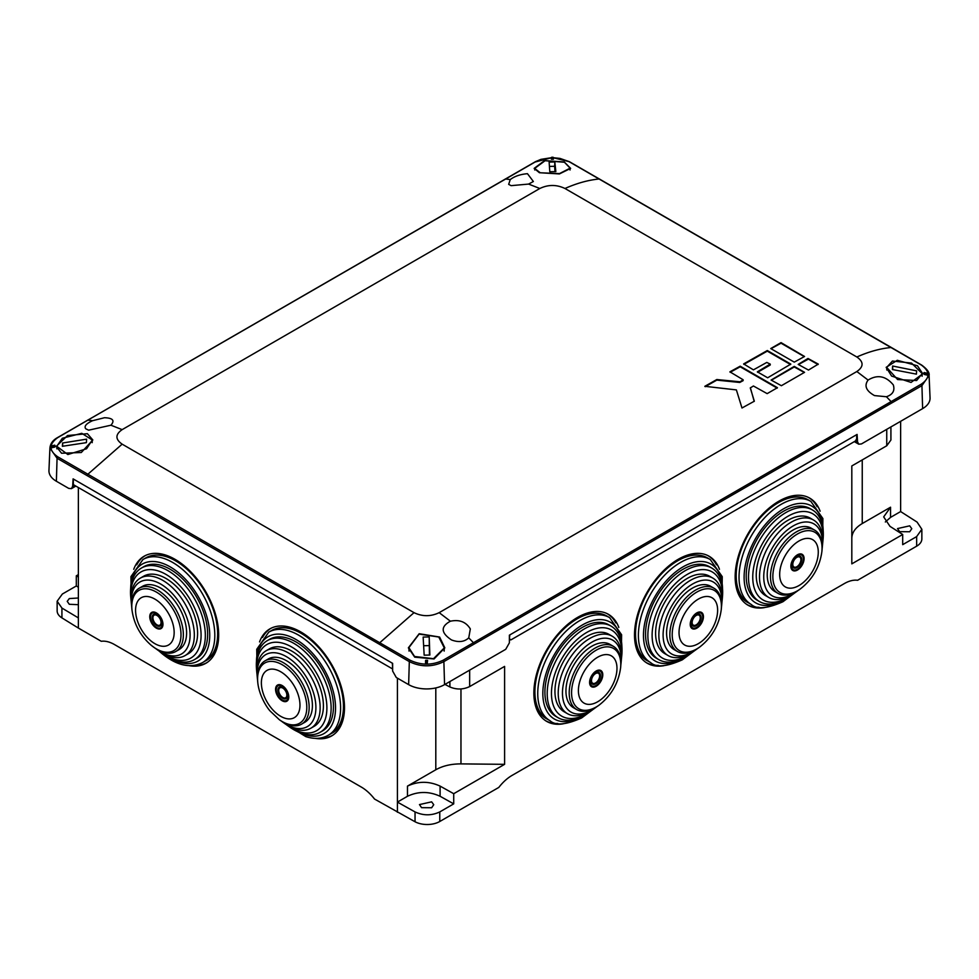 <?xml version="1.0" encoding="UTF-8"?>
<svg xmlns="http://www.w3.org/2000/svg" width="979" height="979" viewBox="0 0 979 979"><rect width="100%" height="100%" fill="white"/><g stroke="black" fill="none" stroke-linecap="round" stroke-linejoin="round"><path stroke-width="1.47" d="M78.369 604.679L69.301 604.288L67.221 601.351L69.301 598.573L78.369 597.998M133.731 569.313A61.799 35.685 60 0 1 144.868 555.815A61.799 35.685 60 0 1 174.996 559.303A61.799 35.685 60 0 1 215.147 613.062A61.799 35.685 60 0 1 206.642 662.82A61.799 35.685 60 0 1 189.4 665.72M207.254 662.416A61.738 35.648 60 0 1 194.784 665.377M315.201 738.35A61.799 35.685 -120 0 0 332.444 735.449A61.799 35.685 -120 0 0 340.961 685.692A61.799 35.685 -120 0 0 300.798 631.932A61.799 35.685 -120 0 0 270.669 628.445A61.799 35.685 -120 0 0 259.533 641.943M320.586 738.007A61.738 35.648 -120 0 0 333.056 735.058M820.108 511.197A61.799 35.685 120 0 0 808.972 497.711A61.799 35.685 120 0 0 778.843 501.199A61.799 35.685 120 0 0 738.692 554.958A61.799 35.685 120 0 0 747.197 604.716A61.799 35.685 120 0 0 764.44 607.604M746.585 604.312A61.738 35.648 120 0 0 759.055 607.261M719.467 569.313A61.799 35.685 120 0 0 708.331 555.815A61.799 35.685 120 0 0 678.202 559.303A61.799 35.685 120 0 0 638.039 613.062A61.799 35.685 120 0 0 646.556 662.82A61.799 35.685 120 0 0 663.799 665.72M645.944 662.416A61.738 35.648 120 0 0 658.414 665.377M618.814 627.417A61.799 35.685 120 0 0 607.69 613.919A61.799 35.685 120 0 0 577.561 617.406A61.799 35.685 120 0 0 537.398 671.166A61.799 35.685 120 0 0 545.915 720.923A61.799 35.685 120 0 0 563.158 723.824M545.303 720.532A61.738 35.648 120 0 0 557.761 723.481M909.699 525.833L911.779 528.721L909.699 531.756L899.615 531.658L897.523 528.574L909.699 525.833M431.641 801.838L419.477 804.579L421.557 807.663L431.641 807.761L433.734 804.714L431.641 801.838M397.413 678.153L397.413 802.095L415.047 811.934C423.405 815.752 431.641 815.752 439.767 811.921L439.767 821.503L498.813 787.422A35.587 20.547 -60 0 1 512.066 775.405L844.351 583.57A35.587 20.547 120 0 1 857.604 580.278L916.65 546.184A17.793 10.267 0 0 0 921.851 538.915L921.851 529.272L916.65 536.602L902.699 544.654L902.699 534.485L851.816 563.867L851.816 465.943L886.741 445.775L890.914 440.024L890.914 426.93M78.369 487.53L78.369 628.065L101.265 641.282A35.587 20.547 -120 0 1 114.519 644.574L361.263 787.03A35.587 20.547 60 0 1 374.516 799.035L415.047 821.76L415.047 811.934M439.767 821.503A17.793 10.267 180 0 1 415.047 821.76M469.663 670.138L469.663 686.573L504.601 666.405L504.601 764.33L453.718 793.7L440.097 786.1C429.071 781.058 418.204 781.058 407.472 786.113L407.472 796.282L397.413 802.095L397.413 812.264M453.718 793.7L453.718 803.869L439.767 811.921M885.334 521.991L890.56 517.377L900.631 511.564L917.078 522.088L921.851 529.272M511.062 639.813L509.802 639.091L511.062 639.813L855.413 441.003L856.674 438.825L856.674 434.676L509.802 634.93L509.374 638.871M615.828 622.913A61.738 35.648 120 0 0 607.041 613.6M716.469 564.81A61.738 35.648 120 0 0 707.682 555.497M817.11 506.706A61.738 35.648 120 0 0 808.324 497.381M902.699 534.485L889.997 526.359L883.682 516.888L890.56 507.208L890.56 517.377M862.242 459.922L862.242 523.557C855.45 527.608 851.975 532.503 851.816 538.23L851.816 465.943M469.663 686.573C463.165 689.657 456.581 689.791 449.899 686.964L444.955 684.407M435.802 687.931L435.802 769.763C442.814 765.835 451.197 763.877 460.962 763.889L504.601 764.33M407.472 796.282C418.204 791.228 429.071 791.228 440.097 796.27L453.718 803.869M392.383 668.828L73.339 484.629L73.339 479.025L392.383 663.211L392.628 668.694M271.318 628.126A61.738 35.648 -120 0 0 262.531 637.439M136.73 564.81A61.738 35.648 60 0 1 145.516 555.497M862.242 523.557L890.56 507.208M900.631 421.325L900.631 511.564M435.802 769.763L407.472 786.113M78.369 574.612L76.301 575.811L76.301 585.98L78.369 587.216M78.369 577.047L76.301 575.811M78.369 617.896L61.922 608.057L57.149 601.216L62.35 594.033L76.301 585.98M78.369 628.065L61.922 617.884L61.922 608.057M57.149 601.216L57.149 610.872A17.793 10.267 0 0 0 61.922 617.884M916.638 380.513L897.608 379.558L886.705 367.406L892.432 361.043L911.547 363.087L922.23 373.66L916.638 380.513M892.615 366.024L892.395 369.524L916.417 374.137L916.613 370.857L892.615 366.024L892.75 369.585M414.558 656.481L408.879 647.657L419.11 634.098L438.763 637.023L444.307 647.89L433.501 658.683L414.558 656.481M429.206 636.95L423.148 637.072L424.164 655.171L429.867 655.049L429.206 636.95L429.426 655.049M423.638 645.712L428.851 645.614M55.179 445.971L54.714 445.2A434.896 355.108 180 0 0 51.911 445.824L51.911 446.62A434.896 355.096 -0 0 1 54.714 445.996L54.8 446.473A434.578 354.839 180 0 0 52.009 447.085L51.654 446.069L51.985 447.697L54.824 447.073L54.824 445.837M553.38 158.402L553.086 157.264A91.316 74.514 180 0 0 551.715 157.264L551.715 158.268A92.87 75.775 0 0 1 553.086 158.268L553.38 158.402M924.176 373.207L924.176 374.443L927.015 375.067L927.064 373.121L926.991 374.455A434.578 354.839 180 0 0 924.2 373.843L924.286 373.366A434.896 355.096 0 0 1 927.089 373.978L927.089 373.183A434.896 355.108 180 0 0 924.286 372.571L924.249 372.522M425.914 660.311L425.914 662.538A91.316 74.612 0 0 1 427.285 662.538L427.285 660.311A92.87 75.872 180 0 0 425.914 660.311L425.62 660.397M85.699 428.741L88.612 430.185L110.921 425.216C115.032 420.505 112.891 418.009 104.484 417.727L92.589 420.701C86.238 423.577 83.937 426.257 85.699 428.741M508.676 184.37L511.124 185.655L528.599 184.076L533.371 181.507L527.461 173.687C520.314 174.311 514.587 176.269 510.255 179.561L508.676 184.37M874.516 395.589L886.411 396.74C892.762 394.61 895.063 390.67 893.301 384.906C885.836 375.936 877.429 374.321 868.079 380.072C863.967 385.738 866.109 390.915 874.516 395.589M468.745 637.867C464.413 641.918 458.686 642.616 451.539 639.96C440.831 632.85 440.452 626.609 450.401 621.212C459.408 619.315 466.041 621.898 470.324 628.946L468.745 637.867L473.457 642.738A1.42 0.82 60 0 1 474.069 644.121L443.879 661.62C432.375 667.201 420.848 667.201 409.32 661.62L379.13 644.121A1.42 0.82 120 0 1 379.742 642.738L410.005 660.189C421.117 665.439 432.18 665.439 443.193 660.189L891.123 401.598A1.42 0.82 60 0 1 891.734 402.981L921.937 385.628L929.083 375.398L930.05 397.89A25.405 14.673 0 0 1 922.622 408.622L921.937 385.628A1.42 0.832 60.8 0 0 921.276 384.172L891.123 401.598L886.411 396.74M61.542 453.24L81.306 452.506L92.834 439.963L87.388 433.697L67.539 435.533L56.244 446.412L61.542 453.24M539.405 172.72L534.155 168.388L544.532 160.617L564.271 161.963L570.647 168.388L559.388 173.932L539.405 172.72M917.458 365.767L897.29 360.296L886.166 367.333L891.612 376.071L911.057 382.422L922.769 373.77L917.458 365.767M439.595 637.035L444.833 647.865L434.052 658.965L414.729 657.166L408.353 647.865L419.183 633.719L439.595 637.035M741.984 407.998L754.332 401.206L750.281 387.941L753.426 385.995L767.157 393.631L777.448 387.696L740.197 366.183L729.906 371.836L743.122 379.766L740.075 381.81L716.799 379.534L704.831 386.313L736.379 389.899L741.984 407.998M770.742 348.561L794.263 362.132L804.554 356.478L781.034 342.613L770.742 348.561M770.999 348.708L781.034 343.201L804.297 356.637M818.016 364.555L808.483 359.06L798.46 364.555M777.191 388.137L740.197 366.782L730.163 372.277M743.122 379.766L743.147 380.635L739.769 382.459L716.799 380.121L705.223 386.681M754.197 401.402L750.379 387.757M804.297 372.485L794.263 366.978L771.342 380.207M767.658 377.784L790.824 364.115L767.303 350.531L743.636 363.919L753.426 369.854L766.802 362.426L770.24 364.115L757.354 371.836L767.658 377.784M757.611 372.277L770.253 364.983L770.24 364.115M743.893 364.359L767.303 351.131L790.567 364.555M818.285 364.115L807.981 358.461L798.191 364.408L808.483 370.062L818.285 364.115M414.019 612.658L122.155 444.16C115.204 439.314 115.204 434.468 122.155 429.634L539.821 188.494C548.203 184.48 556.598 184.48 564.981 188.494L856.845 356.992C863.796 361.838 863.796 366.684 856.845 371.531L439.179 612.658C430.797 616.672 422.402 616.672 414.019 612.658L379.742 642.738L57.724 456.801C48.754 450.511 48.754 444.123 57.724 437.637L87.877 420.126A1.42 0.82 -120 0 0 87.339 420.444M771.085 380.06L794.263 366.391L804.554 372.326L781.377 385.714L771.097 380.06M551.348 157.803L535.134 162L87.877 420.126L92.589 420.701M921.276 384.172C930.246 377.906 930.246 371.518 921.276 365.008L568.995 161.621L553.453 157.803M553.123 158.035L553.111 159.308L551.336 159.185L551.691 158.035M427.309 660.813L427.309 663.64L425.535 663.358L425.889 660.813M51.985 446.461L51.973 445.812M74.428 485.254L72.642 486.294L73.095 478.878L392.628 663.358L392.628 671.031L396.275 677.492L408.635 684.627A25.405 14.673 180 0 0 444.564 684.627L505.727 649.31L509.374 642.86L509.374 635.175L857.102 434.419L857.543 441.835L855.719 440.783M922.622 408.622L861.447 443.94L858.742 444.185L857.543 441.835M57.724 437.637A1.42 0.808 -120.8 0 0 57.345 437.699C52.842 440.207 50.37 443.658 49.917 448.039L57.063 458.258L379.13 644.121M49.917 448.039L48.95 470.52A25.405 14.673 0 0 0 56.378 481.252L68.738 488.399L71.455 488.631L75.86 486.086M72.642 486.294L71.455 488.631M425.535 663.358L425.559 660.519L427.285 660.311M427.566 660.397L427.285 662.967A90.998 74.306 180 0 0 425.914 662.967L425.877 663.64M927.027 373.17L923.846 372.828M927.37 374.933L927.089 373.978L927.015 375.067M553.441 157.582L553.465 159.185M553.111 159.308L553.086 158.794A92.577 75.591 180 0 0 551.715 158.794L551.361 157.582M51.985 447.697L51.654 446.889L51.63 447.562M564.442 162.257L570.121 168.168L559.486 173.601L540.237 172.769L534.693 168.412L545.083 160.715L564.442 162.257M554.836 161.976L549.133 162.098L549.794 171.729L555.852 171.606L554.836 161.976L554.652 166.295L549.439 166.393M554.983 171.606L554.652 166.295M62.362 438.237L81.783 433.318L92.295 440.024L86.568 448.749L67.857 454.537L56.77 446.289L62.362 438.237M62.583 443.01L62.387 446.289L86.385 442.643L86.605 439.155L62.583 443.01L62.717 446.228M822.666 543.21A49.745 28.721 120 0 0 822.862 541.448A49.745 28.721 120 0 0 787.924 516.276A49.745 28.721 120 0 0 752.753 577.206A49.745 28.721 120 0 0 787.924 597.508A49.745 28.721 120 0 0 792.011 594.877A49.745 28.721 120 0 0 793.443 593.825M822.862 541.448L823.07 539.307A52.903 30.545 120 0 0 823.315 534.13A52.903 30.545 120 0 0 812.362 509.912A52.903 30.545 120 0 0 785.917 512.543A52.903 30.545 120 0 0 748.507 577.329A52.903 30.545 120 0 0 759.459 601.547A52.903 30.545 120 0 0 785.917 598.928A52.903 30.545 120 0 0 790.261 596.125L792.011 594.877M768.76 597.471L765.505 595.587A44.728 25.821 -60 0 1 756.241 575.114A44.728 25.821 -60 0 1 787.862 520.338A44.728 25.821 -60 0 1 810.22 518.124L813.488 520.008A44.728 25.821 120 0 0 791.118 522.223A44.728 25.821 120 0 0 759.496 576.998A44.728 25.821 120 0 0 768.76 597.471A44.728 25.821 120 0 0 791.118 595.256A44.728 25.821 120 0 0 794.801 592.882L796.551 591.634A41.571 23.998 120 0 0 797.983 590.57M822.127 548.766A41.571 23.998 120 0 0 822.323 546.992L822.531 544.85A44.728 25.821 120 0 0 822.752 540.481A44.728 25.821 120 0 0 813.488 520.008M822.323 546.992A41.571 23.998 120 0 0 793.137 525.968A41.571 23.998 120 0 0 763.742 576.876A41.571 23.998 120 0 0 793.137 593.837A41.571 23.998 120 0 0 796.551 591.634M778.06 593.396L774.805 591.512A36.541 21.097 -60 0 1 767.23 574.783A36.541 21.097 -60 0 1 793.076 530.031A36.541 21.097 -60 0 1 811.346 528.219L814.614 530.104A36.541 21.097 120 0 0 796.331 531.915A36.541 21.097 120 0 0 770.497 576.668A36.541 21.097 120 0 0 778.06 593.396A36.541 21.097 120 0 0 796.331 591.585A36.541 21.097 120 0 0 799.341 589.652L800.308 588.954A34.791 20.094 -60 0 1 797.457 590.802A34.791 20.094 -60 0 1 772.847 576.594A34.791 20.094 -60 0 1 797.457 533.983A34.791 20.094 -60 0 1 821.883 551.593L822.005 550.406A36.541 21.097 120 0 0 822.176 546.833A36.541 21.097 120 0 0 814.614 530.104M759.459 601.547L757.159 600.213A52.903 30.545 -60 0 1 746.206 575.995A52.903 30.545 -60 0 1 783.604 511.209A52.903 30.545 -60 0 1 810.061 508.59L812.362 509.912M722.025 601.314A49.745 28.721 120 0 0 722.221 599.552A49.745 28.721 120 0 0 687.282 574.379A49.745 28.721 120 0 0 652.112 635.31A49.745 28.721 120 0 0 687.282 655.612A49.745 28.721 120 0 0 691.37 652.981A49.745 28.721 120 0 0 692.802 651.928M722.221 599.552L722.416 597.41A52.903 30.545 120 0 0 722.673 592.246A52.903 30.545 120 0 0 711.721 568.028A52.903 30.545 120 0 0 685.263 570.647A52.903 30.545 120 0 0 647.865 635.432A52.903 30.545 120 0 0 658.818 659.65A52.903 30.545 120 0 0 685.263 657.031A52.903 30.545 120 0 0 689.62 654.229L691.37 652.981M668.119 655.575L664.863 653.691A44.728 25.821 -60 0 1 655.6 633.217A44.728 25.821 -60 0 1 687.221 578.442A44.728 25.821 -60 0 1 709.579 576.227L712.847 578.112A44.728 25.821 120 0 0 690.476 580.327A44.728 25.821 120 0 0 658.855 635.102A44.728 25.821 120 0 0 668.119 655.575A44.728 25.821 120 0 0 690.476 653.36A44.728 25.821 120 0 0 694.16 650.998L695.91 649.738A41.571 23.998 120 0 0 697.342 648.685M721.486 606.87A41.571 23.998 120 0 0 721.682 605.095L721.89 602.954A44.728 25.821 120 0 0 722.11 598.585A44.728 25.821 120 0 0 712.847 578.112M721.682 605.095A41.571 23.998 120 0 0 692.496 584.071A41.571 23.998 120 0 0 663.101 634.979A41.571 23.998 120 0 0 692.496 651.941A41.571 23.998 120 0 0 695.91 649.738M677.419 651.5L674.164 649.628A36.541 21.097 -60 0 1 666.589 632.887A36.541 21.097 -60 0 1 692.434 588.134A36.541 21.097 -60 0 1 710.705 586.323L713.96 588.208A36.541 21.097 120 0 0 695.69 590.019A36.541 21.097 120 0 0 669.856 634.771A36.541 21.097 120 0 0 677.419 651.5A36.541 21.097 120 0 0 695.69 649.689A36.541 21.097 120 0 0 698.7 647.755L699.667 647.07A34.791 20.094 -60 0 1 696.803 648.906A34.791 20.094 -60 0 1 672.206 634.71A34.791 20.094 -60 0 1 696.803 592.087A34.791 20.094 -60 0 1 721.242 609.697L721.364 608.51A36.541 21.097 120 0 0 721.535 604.936A36.541 21.097 120 0 0 713.96 588.208M658.818 659.65L656.517 658.316A52.903 30.545 -60 0 1 645.553 634.098A52.903 30.545 -60 0 1 682.963 569.313A52.903 30.545 -60 0 1 709.42 566.694L711.721 568.028M621.371 659.418A49.745 28.721 120 0 0 621.567 657.655A49.745 28.721 120 0 0 586.641 632.495A49.745 28.721 120 0 0 551.458 693.413A49.745 28.721 120 0 0 586.641 713.715A49.745 28.721 120 0 0 590.729 711.084A49.745 28.721 120 0 0 592.16 710.032M621.567 657.655L621.775 655.514A52.903 30.545 120 0 0 622.032 650.35A52.903 30.545 120 0 0 611.08 626.132A52.903 30.545 120 0 0 584.622 628.751A52.903 30.545 120 0 0 547.212 693.536A52.903 30.545 120 0 0 558.177 717.754A52.903 30.545 120 0 0 584.622 715.135A52.903 30.545 120 0 0 588.979 712.333L590.729 711.084M567.477 713.679L564.21 711.806A44.728 25.821 -60 0 1 554.946 691.333A44.728 25.821 -60 0 1 586.58 636.558A44.728 25.821 -60 0 1 608.938 634.343L612.193 636.215A44.728 25.821 120 0 0 589.835 638.43A44.728 25.821 120 0 0 558.214 693.205A44.728 25.821 120 0 0 567.477 713.679A44.728 25.821 120 0 0 589.835 711.464A44.728 25.821 120 0 0 593.519 709.102L595.269 707.854A41.571 23.998 120 0 0 596.7 706.789M620.833 664.986A41.571 23.998 120 0 0 621.041 663.211L621.249 661.07A44.728 25.821 120 0 0 621.457 656.689A44.728 25.821 120 0 0 612.193 636.215M621.041 663.211A41.571 23.998 120 0 0 591.854 642.175A41.571 23.998 120 0 0 562.46 693.083A41.571 23.998 120 0 0 591.854 710.056A41.571 23.998 120 0 0 595.269 707.854M576.778 709.616L573.51 707.731A36.541 21.097 -60 0 1 565.948 691.003A36.541 21.097 -60 0 1 591.793 646.238A36.541 21.097 -60 0 1 610.064 644.427L613.319 646.311A36.541 21.097 120 0 0 595.048 648.122A36.541 21.097 120 0 0 569.203 692.875A36.541 21.097 120 0 0 576.778 709.616A36.541 21.097 120 0 0 595.048 707.805A36.541 21.097 120 0 0 598.059 705.859L599.026 705.174A34.791 20.094 -60 0 1 596.162 707.009A34.791 20.094 -60 0 1 571.565 692.814A34.791 20.094 -60 0 1 596.162 650.191A34.791 20.094 -60 0 1 620.6 667.8L620.71 666.613A36.541 21.097 120 0 0 620.894 663.04A36.541 21.097 120 0 0 613.319 646.311M558.177 717.754L555.876 716.432A52.903 30.545 -60 0 1 544.911 692.214A52.903 30.545 -60 0 1 582.321 627.417A52.903 30.545 -60 0 1 608.767 624.798L611.08 626.132M286.198 724.558A49.745 28.721 -120 0 0 287.63 725.61A49.745 28.721 -120 0 0 299.146 731.619A49.745 28.721 -120 0 0 326.105 698.908A49.745 28.721 -120 0 0 284.289 643.644A49.745 28.721 -120 0 0 256.779 672.181A49.745 28.721 -120 0 0 256.975 673.944M287.63 725.61L289.38 726.859A52.903 30.545 -120 0 0 301.63 733.247A52.903 30.545 -120 0 0 320.182 732.28A52.903 30.545 -120 0 0 330.29 698.468A52.903 30.545 -120 0 0 285.831 639.691A52.903 30.545 -120 0 0 267.279 640.658A52.903 30.545 -120 0 0 256.584 670.04L256.779 672.181M266.153 650.741L269.421 648.869A44.728 25.821 60 0 1 285.109 648.049A44.728 25.821 60 0 1 322.691 697.733A44.728 25.821 60 0 1 314.137 726.332L310.881 728.205A44.728 25.821 -120 0 0 319.435 699.618A44.728 25.821 -120 0 0 281.842 649.934A44.728 25.821 -120 0 0 266.153 650.741A44.728 25.821 -120 0 0 257.11 675.596L257.318 677.737A41.571 23.998 -120 0 0 257.514 679.512M281.658 721.315A41.571 23.998 -120 0 0 283.09 722.38L284.84 723.628A44.728 25.821 -120 0 0 295.193 729.025A44.728 25.821 -120 0 0 310.881 728.205M283.09 722.38A41.571 23.998 -120 0 0 292.709 727.397A41.571 23.998 -120 0 0 315.238 700.058A41.571 23.998 -120 0 0 280.3 653.886A41.571 23.998 -120 0 0 257.318 677.737M265.04 660.837L268.295 658.953A36.541 21.097 60 0 1 281.12 658.292A36.541 21.097 60 0 1 311.824 698.896A36.541 21.097 60 0 1 304.836 722.257L301.581 724.142A36.541 21.097 -120 0 0 308.569 700.768A36.541 21.097 -120 0 0 277.852 660.176A36.541 21.097 -120 0 0 265.04 660.837A36.541 21.097 -120 0 0 257.636 681.139L257.758 682.326A34.791 20.094 60 0 1 276.996 662.367A34.791 20.094 60 0 1 306.243 701.025A34.791 20.094 60 0 1 287.385 723.897A34.791 20.094 60 0 1 279.333 719.7L280.3 720.385A36.541 21.097 -120 0 0 288.756 724.803A36.541 21.097 -120 0 0 301.581 724.142M267.279 640.658L269.58 639.324A52.903 30.545 60 0 1 288.144 638.357A52.903 30.545 60 0 1 332.603 697.134A52.903 30.545 60 0 1 322.483 730.958L320.182 732.28M160.397 651.928A49.745 28.721 -120 0 0 161.829 652.981A49.745 28.721 -120 0 0 200.609 641.686A49.745 28.721 -120 0 0 173.344 579.58A49.745 28.721 -120 0 0 130.978 599.552A49.745 28.721 -120 0 0 131.174 601.314M161.829 652.981L163.579 654.229A52.903 30.545 -120 0 0 194.38 659.65A52.903 30.545 -120 0 0 204.489 644.06A52.903 30.545 -120 0 0 175.828 576.178A52.903 30.545 -120 0 0 141.478 568.028A52.903 30.545 -120 0 0 131.37 583.606A52.903 30.545 -120 0 0 130.77 597.41L130.978 599.552M140.352 578.112L143.619 576.227A44.728 25.821 60 0 1 172.647 583.129A44.728 25.821 60 0 1 196.889 640.523A44.728 25.821 60 0 1 188.335 653.691L185.08 655.575A44.728 25.821 -120 0 0 193.622 642.395A44.728 25.821 -120 0 0 169.391 585.001A44.728 25.821 -120 0 0 140.352 578.112A44.728 25.821 -120 0 0 131.81 591.292A44.728 25.821 -120 0 0 131.308 602.954L131.516 605.095A41.571 23.998 -120 0 0 131.712 606.87M155.857 648.685A41.571 23.998 -120 0 0 157.289 649.738L159.039 650.998A44.728 25.821 -120 0 0 185.08 655.575M157.289 649.738A41.571 23.998 -120 0 0 189.693 640.315A41.571 23.998 -120 0 0 166.907 588.416A41.571 23.998 -120 0 0 131.516 605.095M139.226 588.208L142.493 586.323A36.541 21.097 60 0 1 166.222 591.952A36.541 21.097 60 0 1 186.022 638.859A36.541 21.097 60 0 1 179.035 649.628L175.779 651.5A36.541 21.097 -120 0 0 182.767 640.731A36.541 21.097 -120 0 0 162.955 593.837A36.541 21.097 -120 0 0 139.226 588.208A36.541 21.097 -120 0 0 132.238 598.977A36.541 21.097 -120 0 0 131.835 608.51L131.957 609.697A34.791 20.094 60 0 1 161.584 595.734A34.791 20.094 60 0 1 180.662 639.165A34.791 20.094 60 0 1 153.532 647.07A34.791 20.094 60 0 1 151.194 645.271M131.957 609.697C133.805 623.758 140.193 635.579 151.084 645.185L154.498 647.755A36.541 21.097 -120 0 0 175.779 651.5M141.478 568.028L143.778 566.694A52.903 30.545 60 0 1 178.129 574.844A52.903 30.545 60 0 1 206.802 642.738A52.903 30.545 60 0 1 196.681 658.316L194.38 659.65M916.65 536.602L916.65 546.184M886.741 429.34L886.741 445.775M449.899 686.964L449.899 681.543M460.962 688.983L460.962 763.889M440.097 786.1L440.097 796.27M599.797 179.304A1.42 0.82 -60 0 0 599.258 178.986C588.342 180.038 577.01 183.171 565.275 188.36L564.981 188.494M528.599 184.076L539.821 188.494M510.255 179.561L505.543 178.986A1.42 0.82 -120 0 0 505.005 179.304M450.401 621.212L439.179 612.658M87.266 475.623A1.42 0.82 120 0 1 87.877 474.228L122.155 444.16M110.921 425.216L122.155 429.634M856.845 371.531L868.079 380.072M568.995 161.621A1.42 0.832 -60.8 0 1 569.374 161.682L891.441 347.557A1.42 0.82 -60 0 0 891.123 347.496C880.207 348.548 868.887 351.669 857.139 356.87L856.845 356.992M443.193 660.189A1.42 0.808 59.2 0 1 443.879 661.62L444.564 684.627M410.005 660.189A1.42 0.808 120.8 0 0 409.32 661.62L408.635 684.627M474.069 644.121L891.734 402.981M56.378 481.252L57.063 458.258A1.42 0.832 119.2 0 1 57.724 456.801M921.276 365.008A1.42 0.808 -59.2 0 1 921.888 365.4M929.083 375.398C929.707 372.644 927.223 369.193 921.655 365.069L891.441 347.557A1.42 0.82 -60 0 1 891.661 347.814M553.453 157.717L560 158.414L569.374 161.682A1.42 0.832 -60.8 0 1 569.619 161.963M535.807 161.621A1.42 0.832 -119.2 0 0 535.195 161.963M551.348 157.717L540.959 159.357L535.427 161.682L57.345 437.699A1.42 0.808 -120.8 0 0 57.112 438.029M798.974 585.552A27.29 15.75 120 0 0 818.273 552.132A27.29 15.75 120 0 0 798.974 540.995A27.29 15.75 120 0 0 779.676 574.416A27.29 15.75 120 0 0 798.974 585.552M797.481 554.787A9.337 5.385 -60 0 1 804.077 558.593A9.337 5.385 -60 0 1 797.481 570.023A9.337 5.385 -60 0 1 790.873 566.217A9.337 5.385 -60 0 1 797.481 554.787M803.355 558.887A8.468 4.895 120 0 0 797.359 555.423A8.468 4.895 120 0 0 791.375 565.801A8.468 4.895 120 0 0 797.359 569.264A8.468 4.895 120 0 0 803.355 558.887M801.691 559.388A6.682 3.855 -60 0 1 796.967 567.575A6.682 3.855 -60 0 1 792.244 564.846A6.682 3.855 -60 0 1 796.967 556.659A6.682 3.855 -60 0 1 801.691 559.388M796.845 566.731A5.739 3.316 120 0 0 800.908 559.707A5.739 3.316 120 0 0 796.845 557.357A5.739 3.316 120 0 0 792.794 564.393A5.739 3.316 120 0 0 796.845 566.731M808.054 499.767A59.535 34.375 120 0 0 778.281 502.716A59.535 34.375 120 0 0 739.39 555.179A59.535 34.375 120 0 0 748.519 602.88L751.358 604.532A59.535 34.375 -60 0 1 742.241 556.818A59.535 34.375 -60 0 1 781.132 504.356A59.535 34.375 -60 0 1 810.893 501.419L808.054 499.767C799.476 495.154 789.368 496.12 777.754 502.668C741.837 521.305 721.18 589.97 748.519 602.88M823.168 530.324A55.913 32.283 120 0 0 783.641 508.774A55.913 32.283 120 0 0 744.113 576.607A55.913 32.283 120 0 0 782.539 600.702M698.333 643.656A27.29 15.75 120 0 0 717.631 610.235A27.29 15.75 120 0 0 698.333 599.099A27.29 15.75 120 0 0 679.034 632.52A27.29 15.75 120 0 0 698.333 643.656M696.828 612.891A9.337 5.385 -60 0 1 703.436 616.709A9.337 5.385 -60 0 1 696.828 628.139A9.337 5.385 -60 0 1 690.232 624.321A9.337 5.385 -60 0 1 696.828 612.891M702.714 616.99A8.468 4.895 120 0 0 696.718 613.527A8.468 4.895 120 0 0 690.733 623.904A8.468 4.895 120 0 0 696.718 627.368A8.468 4.895 120 0 0 702.714 616.99M701.05 617.492A6.682 3.855 -60 0 1 696.326 625.679A6.682 3.855 -60 0 1 691.59 622.95A6.682 3.855 -60 0 1 696.326 614.763A6.682 3.855 -60 0 1 701.05 617.492M696.204 624.847A5.739 3.316 120 0 0 700.266 617.81A5.739 3.316 120 0 0 696.204 615.461A5.739 3.316 120 0 0 692.141 622.497A5.739 3.316 120 0 0 696.204 624.847M707.413 557.883A59.535 34.375 120 0 0 677.639 560.82A59.535 34.375 120 0 0 638.749 613.282A59.535 34.375 120 0 0 647.878 660.996L650.717 662.636A59.535 34.375 -60 0 1 641.6 614.934A59.535 34.375 -60 0 1 680.491 562.472A59.535 34.375 -60 0 1 710.252 559.523L707.413 557.883C698.822 553.257 688.726 554.224 677.113 560.771C641.184 579.409 620.539 648.074 647.878 660.996M722.526 588.428A55.913 32.283 120 0 0 682.999 566.878A55.913 32.283 120 0 0 643.472 634.71A55.913 32.283 120 0 0 681.886 658.806M597.692 701.759A27.29 15.75 120 0 0 616.978 668.339A27.29 15.75 120 0 0 597.692 657.203A27.29 15.75 120 0 0 578.393 690.623A27.29 15.75 120 0 0 597.692 701.759M596.187 670.994A9.337 5.385 -60 0 1 602.783 674.812A9.337 5.385 -60 0 1 596.187 686.242A9.337 5.385 -60 0 1 589.591 682.424A9.337 5.385 -60 0 1 596.187 670.994M602.073 675.094A8.468 4.895 120 0 0 596.076 671.631A8.468 4.895 120 0 0 590.08 682.02A8.468 4.895 120 0 0 596.076 685.471A8.468 4.895 120 0 0 602.073 675.094M600.408 675.596A6.682 3.855 -60 0 1 595.685 683.783A6.682 3.855 -60 0 1 590.949 681.054A6.682 3.855 -60 0 1 595.685 672.867A6.682 3.855 -60 0 1 600.408 675.596M595.562 682.95A5.739 3.316 120 0 0 599.625 675.914A5.739 3.316 120 0 0 595.562 673.564A5.739 3.316 120 0 0 591.5 680.601A5.739 3.316 120 0 0 595.562 682.95M606.76 615.987A59.535 34.375 120 0 0 576.998 618.936A59.535 34.375 120 0 0 538.107 671.398A59.535 34.375 120 0 0 547.237 719.1L550.076 720.74A59.535 34.375 -60 0 1 540.946 673.038A59.535 34.375 -60 0 1 579.837 620.576A59.535 34.375 -60 0 1 609.611 617.627L606.76 615.987C598.181 611.361 588.085 612.328 576.46 618.875C540.543 637.513 519.898 706.177 547.237 719.1M621.885 646.532A55.913 32.283 120 0 0 582.358 624.981A55.913 32.283 120 0 0 542.831 692.814A55.913 32.283 120 0 0 581.245 716.909M276.592 669.881A27.29 15.75 -120 0 0 261.809 687.821A27.29 15.75 -120 0 0 284.742 718.145A27.29 15.75 -120 0 0 299.537 700.193A27.29 15.75 -120 0 0 276.592 669.881M283.555 701.392A9.337 5.385 60 0 1 275.723 691.027A9.337 5.385 60 0 1 280.777 684.896A9.337 5.385 60 0 1 288.621 695.261A9.337 5.385 60 0 1 283.555 701.392M276.421 691.162A8.468 4.895 -120 0 0 283.543 700.572A8.468 4.895 -120 0 0 288.132 695.004A8.468 4.895 -120 0 0 281.01 685.594A8.468 4.895 -120 0 0 276.421 691.162M278.06 691.333A6.682 3.855 60 0 1 281.683 686.94A6.682 3.855 60 0 1 287.3 694.368A6.682 3.855 60 0 1 283.677 698.761A6.682 3.855 60 0 1 278.06 691.333M281.94 687.711A5.739 3.316 -120 0 0 278.819 691.48A5.739 3.316 -120 0 0 283.653 697.868A5.739 3.316 -120 0 0 286.761 694.087A5.739 3.316 -120 0 0 281.94 687.711M292.476 629.424A59.535 34.375 -120 0 0 271.587 630.513L268.748 632.153A59.535 34.375 60 0 1 289.625 631.063A59.535 34.375 60 0 1 335.479 681.788A59.535 34.375 60 0 1 328.283 735.266L331.122 733.626A59.535 34.375 -120 0 0 338.318 680.148A59.535 34.375 -120 0 0 292.476 629.424M297.114 731.435A55.913 32.283 -120 0 0 304.347 734.605A55.913 32.283 -120 0 0 334.647 697.831A55.913 32.283 -120 0 0 287.655 635.714A55.913 32.283 -120 0 0 256.474 661.058M158.941 601.95A27.29 15.75 -120 0 0 136.008 605.781A27.29 15.75 -120 0 0 150.79 640.804A27.29 15.75 -120 0 0 173.724 636.974A27.29 15.75 -120 0 0 158.941 601.95M154.976 627.16A9.337 5.385 60 0 1 149.909 615.179A9.337 5.385 60 0 1 157.754 613.87A9.337 5.385 60 0 1 162.808 625.85A9.337 5.385 60 0 1 154.976 627.16M150.619 615.607A8.468 4.895 -120 0 0 155.208 626.487A8.468 4.895 -120 0 0 162.33 625.287A8.468 4.895 -120 0 0 157.741 614.42A8.468 4.895 -120 0 0 150.619 615.607M152.259 616.403A6.682 3.855 60 0 1 157.876 615.461A6.682 3.855 60 0 1 161.498 624.039A6.682 3.855 60 0 1 155.881 624.981A6.682 3.855 60 0 1 152.259 616.403M157.852 616.06A5.739 3.316 -120 0 0 153.018 616.868A5.739 3.316 -120 0 0 156.126 624.247A5.739 3.316 -120 0 0 160.96 623.439A5.739 3.316 -120 0 0 157.852 616.06M184.444 567.049A59.535 34.375 -120 0 0 145.785 557.883L142.946 559.523A59.535 34.375 60 0 1 181.592 568.689A59.535 34.375 60 0 1 213.092 620.662A59.535 34.375 60 0 1 202.482 662.636L205.321 660.996A59.535 34.375 -120 0 0 215.931 619.022A59.535 34.375 -120 0 0 184.444 567.049M171.301 658.806A55.913 32.283 -120 0 0 209.567 639.458A55.913 32.283 -120 0 0 178.545 572.727A55.913 32.283 -120 0 0 130.672 588.428M509.374 639.507L510.206 639.923M886.815 370.038L886.705 367.406M922.12 376.254L922.23 373.66M409.026 651.108L408.879 647.657M444.16 651.108L444.307 647.89M854.324 441.639L858.742 444.185M553.086 157.24L551.715 157.24M55.179 445.959L54.726 445.139L51.654 446.081M570.047 170.003L570.121 168.168M534.754 170.003L534.693 168.412M92.185 442.667L92.295 440.024M56.88 448.884L56.77 446.289M821.883 551.593C819.753 566.963 812.558 579.421 800.308 588.954M751.358 604.532C756.791 609.574 767.303 608.657 782.906 601.755L794.875 592.833M822.519 544.936L822.898 518.552L810.893 501.419M721.242 609.697C719.112 625.067 711.917 637.525 699.667 647.07M650.717 662.636C656.15 667.678 666.662 666.76 682.265 659.858L694.233 650.937M721.878 603.04L722.257 576.655L710.252 559.523M620.6 667.8C618.471 683.171 611.275 695.628 599.026 705.174M550.076 720.74C555.509 725.782 566.021 724.864 581.624 717.962L593.58 709.053M621.237 661.143L621.616 634.771L609.611 617.627M279.333 719.7L270.253 711.146C266.802 707.584 258.945 695.127 257.758 682.326M271.587 630.513C277.681 627.098 284.803 626.719 292.966 629.35C331.979 639.568 361.814 719.345 331.122 733.626M268.748 632.153L256.743 649.297L257.122 675.681M284.767 723.579L305.754 736.587C314.173 739.341 321.675 738.9 328.283 735.266M145.785 557.883C157.093 552.156 170.15 555.191 184.958 566.988C216.408 591.292 229.527 649.261 205.321 660.996M142.946 559.523L130.929 576.655L131.308 603.04M158.965 650.937L162.086 653.666C176.844 665.61 190.305 668.596 202.482 662.636"/></g></svg>
